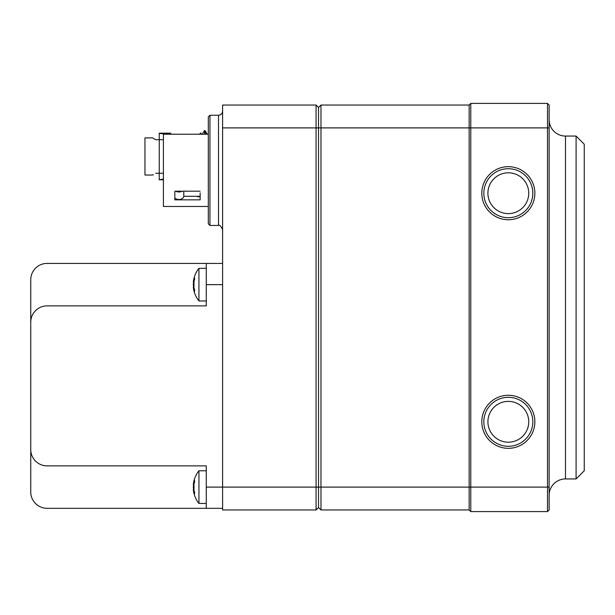 <?xml version="1.0" encoding="UTF-8"?>
<svg xmlns="http://www.w3.org/2000/svg" width="615" height="615" viewBox="0 0 615 615"><rect width="100%" height="100%" fill="white"/><g stroke="black" fill="none" stroke-linecap="round" stroke-linejoin="round"><path stroke-width="0.92" d="M549.149 127.897L547.511 127.897L547.511 103.405L549.149 105.042L549.149 509.958L547.511 511.595L470.775 511.595L469.145 509.958L469.145 487.103L469.145 509.958L470.775 511.595L470.775 487.103L469.145 487.103L469.145 127.897L469.145 487.103L320.969 487.103L320.969 105.042L469.145 105.042L469.145 127.897L469.145 105.042L470.775 103.405L470.775 487.103L547.511 487.103L547.511 511.595M549.149 495.267A16.328 16.328 0 0 1 565.477 478.939L576.086 478.939L576.086 136.061L565.477 136.061L565.477 478.939M549.149 119.733A16.328 16.328 0 0 0 565.477 136.061M576.086 478.939L584.25 470.775L584.25 144.225L576.086 136.061M222.599 127.897L222.599 487.103L316.072 487.103L316.072 127.897L222.599 127.897L222.599 105.042L316.072 105.042L318.524 107.487L320.969 105.042L318.524 107.487L316.072 105.042L316.072 127.897L318.524 127.897L318.524 107.487L318.524 507.513L318.524 127.897L547.511 127.897L547.511 487.103L549.149 487.103M481.799 421.79A26.53 26.53 0 0 1 508.328 395.26A26.53 26.53 0 0 1 534.858 421.79A26.53 26.53 0 0 1 508.328 448.327A26.53 26.53 0 0 1 481.799 421.79M481.799 193.21A26.53 26.53 0 0 0 508.328 219.739A26.53 26.53 0 0 0 534.858 193.21A26.53 26.53 0 0 0 508.328 166.673A26.53 26.53 0 0 0 481.799 193.21M487.918 193.21A20.41 20.41 0 0 0 508.328 213.62A20.41 20.41 0 0 0 528.739 193.21A20.41 20.41 0 0 0 508.328 172.8A20.41 20.41 0 0 0 487.918 193.21M487.918 421.79A20.41 20.41 0 0 1 508.328 401.38A20.41 20.41 0 0 1 528.739 421.79A20.41 20.41 0 0 1 508.328 442.2A20.41 20.41 0 0 1 487.918 421.79M547.511 103.405L470.775 103.405M532.821 193.21A24.492 24.492 0 0 1 508.328 217.702A24.492 24.492 0 0 1 483.836 193.21A24.492 24.492 0 0 1 508.328 168.718A24.492 24.492 0 0 1 532.821 193.21M483.836 421.79A24.492 24.492 0 0 1 508.328 397.298A24.492 24.492 0 0 1 532.821 421.79A24.492 24.492 0 0 1 508.328 446.282A24.492 24.492 0 0 1 483.836 421.79M222.599 263.412L47.078 263.412L206.271 263.412L47.078 263.412L206.271 263.412L47.078 263.412L206.271 263.412L47.078 263.412L206.271 263.412L206.271 305.87L47.078 305.87A16.328 16.328 0 0 0 30.75 322.199L30.75 449.55A16.328 16.328 0 0 0 47.078 465.878L206.271 465.878L206.271 487.103L222.599 487.103L222.599 509.958L316.072 509.958L318.524 507.513L320.969 509.958L320.969 487.103L316.072 487.103L316.072 509.958L318.524 507.513L320.969 509.958L469.145 509.958M155.664 173.246L155.664 173.246C151.728 175.613 151.728 175.613 155.664 173.246L159.247 173.246L159.247 133.163C158.885 133.924 170.962 133.947 170.678 133.163L170.678 134.224M163.413 139.697L155.664 139.697L153.227 138.229M204.757 133.232L204.349 130.672L205.225 130.718L205.648 134.224M204.833 134.224L204.28 130.749M201.543 134.239L200.79 132.94L200.959 134.224L200.751 132.925L199.452 134.224M159.247 133.163L170.678 133.163M155.664 139.697L152.712 137.898L144.963 137.898L144.963 175.044L152.712 175.044M153.389 174.606L152.981 174.868M163.413 173.246L159.247 173.246L159.247 179.78L163.413 179.78M208.101 134.224L207.224 134.178M202.266 134.239L204.349 130.672L205.225 130.718L207.255 134.231M202.381 134.224L201.512 134.178M163.413 179.119L159.247 179.78M206.271 487.103L206.271 508.328L47.078 508.328A16.328 16.328 0 0 1 30.75 492L30.75 279.74A16.328 16.328 0 0 1 47.078 263.412L206.271 263.412M206.271 508.328L222.599 508.328M30.75 492L30.75 279.74L30.75 492M47.078 305.87L206.271 305.87M206.271 465.878L47.078 465.878M30.75 449.55L30.75 322.199M193.879 490.255L193.441 490.309A26.114 12.984 173 0 1 193.325 489.578A26.122 26.122 0 0 0 198.937 503.431L198.937 470.775L206.271 470.775M193.879 483.951L193.441 483.897A26.107 18.066 7 0 1 193.979 481.845C193.979 480.461 193.979 480.461 193.979 481.845C193.979 480.461 193.979 480.461 193.979 481.845A26.107 18.066 7 0 1 194.586 480.423L194.586 482.068A26.107 18.711 172.8 0 0 193.979 483.628L193.979 490.578A26.107 18.711 7.2 0 0 194.586 492.131L194.586 493.784A26.107 18.066 173 0 1 193.979 492.354C193.979 493.745 193.979 493.745 193.979 492.354A26.107 18.066 -7 0 1 193.441 490.309M194.471 493.461L194.455 491.554M193.979 480.984L193.979 480.799A26.122 26.122 0 0 0 193.325 484.628A26.114 12.984 -173 0 1 193.441 483.897M193.979 490.578A26.107 18.711 7.2 0 1 193.441 488.387A26.114 22.494 12 0 1 193.325 487.103A26.114 22.494 168 0 1 193.441 485.819A26.107 18.711 -7.2 0 1 193.633 484.858A26.107 18.711 -7.2 0 1 193.979 483.628M194.455 482.652L194.471 481.184M194.455 480.968L194.586 480.423M193.879 287.789L193.441 287.843A26.114 12.984 173 0 1 193.325 287.12A26.122 26.122 0 0 0 198.937 300.966L198.937 268.317L206.271 268.317M193.879 281.493L193.441 281.439A26.107 18.066 7 0 1 193.979 279.387C193.979 277.995 193.979 277.995 193.979 279.387C193.979 277.995 193.979 277.995 193.979 279.387A26.107 18.066 7 0 1 194.586 277.965L194.586 279.61A26.107 18.711 172.8 0 0 193.979 281.163L193.979 288.12A26.107 18.711 7.2 0 0 194.586 289.673L194.586 291.325A26.107 18.066 173 0 1 193.979 289.896C193.979 291.287 193.979 291.287 193.979 289.896A26.107 18.066 -7 0 1 193.441 287.843M194.471 290.995L194.455 289.088M193.979 278.518L193.979 278.341A26.122 26.122 0 0 0 193.325 282.17A26.114 12.984 -173 0 1 193.441 281.439M193.979 288.12A26.107 18.711 7.2 0 1 193.441 285.929A26.114 22.494 12 0 1 193.325 284.645A26.114 22.494 168 0 1 193.441 283.354A26.107 18.711 -7.2 0 1 193.633 282.4A26.107 18.711 -7.2 0 1 193.979 281.163M194.455 280.194L194.471 278.726M194.455 278.51L194.586 277.965M200.144 196.3L183.808 196.3A4.897 3.467 180 0 1 178.919 199.498A4.897 3.467 180 0 1 174.837 197.953M175.782 191.196A4.897 3.467 0 0 0 178.919 191.995A4.897 3.467 0 0 0 182.055 191.196M200.144 191.196L174.837 191.196L174.837 199.852L200.144 199.852L200.144 192.864M197.699 196.769L197.699 196.3L197.699 196.769L200.144 196.769M208.308 206.471L163.413 206.471L163.413 134.224L208.308 134.224M183.808 196.3L183.762 191.196M208.308 223.822L208.308 116.881L209.946 115.243L209.946 225.451L208.308 223.822M206.271 284.645L222.599 284.645M193.633 484.858A26.122 12.523 0 0 1 193.979 484.082M193.633 282.4A26.122 12.523 0 0 1 193.979 281.624M209.946 225.451L218.517 225.451L218.517 115.243L209.946 115.243M208.308 133.663L208.008 134.178M198.937 503.431L206.271 503.431M198.937 470.775A26.122 26.122 0 0 0 193.979 480.799M198.937 300.966L206.271 300.966M198.937 268.317A26.122 26.122 0 0 0 193.979 278.341M218.517 225.451C219.371 224.567 220.731 225.928 222.599 229.533M218.517 115.243C220.993 115.005 222.353 113.644 222.599 111.161"/></g></svg>
